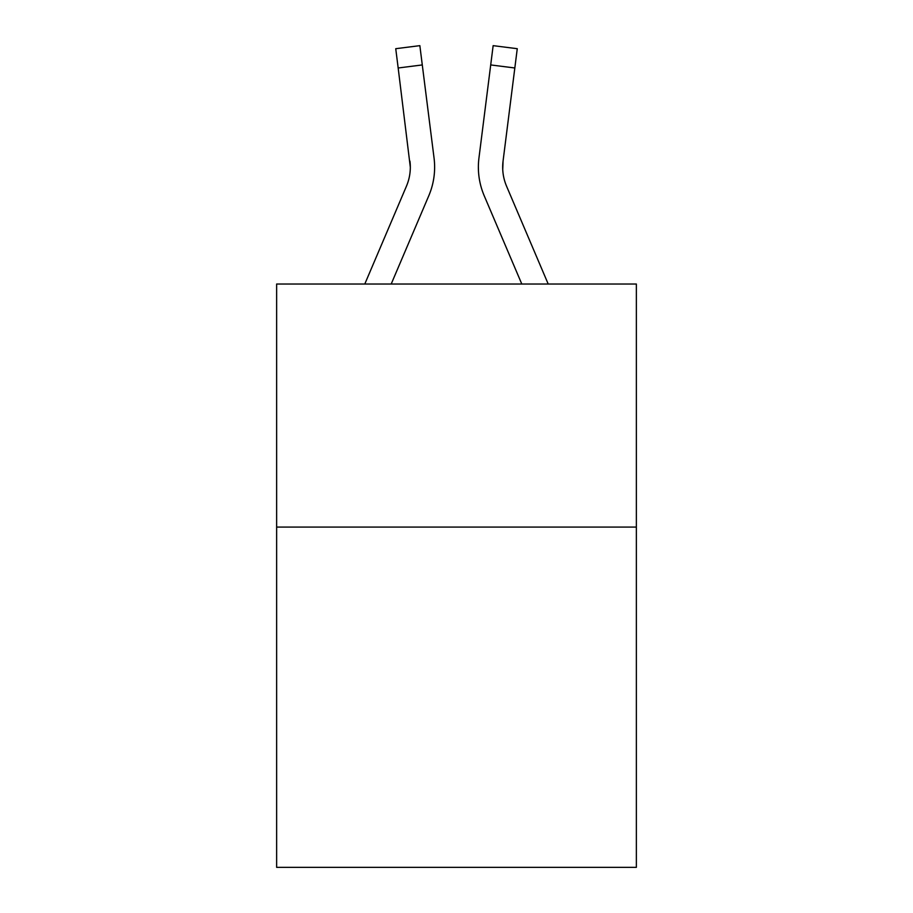 <?xml version="1.0" encoding="UTF-8"?>
<svg xmlns="http://www.w3.org/2000/svg" width="913" height="913" viewBox="0 0 913 913"><rect width="100%" height="100%" fill="white"/><g stroke="black" fill="none" stroke-linecap="round" stroke-linejoin="round"><path stroke-width="1.37" d="M636.361 527.086L636.361 867.35L276.639 867.35L276.639 284.034L636.361 284.034L636.361 527.086L276.639 527.086M391.198 284.034L428.802 195.736A72.914 72.914 0 0 0 434.052 158.029L422.285 64.937L398.171 67.984L395.74 48.697L419.854 45.65L422.285 64.937M433.686 155.119L434.052 158.029M521.802 284.034L484.198 195.736A72.914 72.914 0 0 1 478.948 158.029L493.146 45.65L517.26 48.697L514.829 67.984L490.715 64.937M548.211 284.034L506.567 186.218A48.606 48.606 0 0 1 503.063 161.076L502.732 169.544L503.063 161.076L502.732 169.544L503.063 161.076L502.732 169.544L503.063 161.076L502.732 169.544L503.063 161.076L502.732 169.544L503.063 161.076L502.732 169.544L503.063 161.076L502.732 169.544L503.063 161.076L502.732 169.544L503.063 161.076L502.732 169.544L503.063 161.076L502.732 169.544L503.063 161.076L502.732 169.544L503.063 161.076L514.829 67.984M506.567 186.218A48.606 48.606 0 0 1 502.675 167.262L503.063 161.076L502.675 167.262A48.606 48.606 0 0 0 506.567 186.218A48.606 48.606 0 0 1 502.675 167.262A48.606 48.606 0 0 0 506.567 186.218A48.606 48.606 0 0 1 502.675 167.262A48.606 48.606 0 0 0 506.567 186.218A48.606 48.606 0 0 1 502.675 167.262A48.606 48.606 0 0 0 506.567 186.218M364.789 284.034L406.433 186.218A48.606 48.606 0 0 0 410.325 167.262L398.171 67.984M406.433 186.218A48.606 48.606 0 0 0 410.325 167.262A48.606 48.606 0 0 1 406.433 186.218A48.606 48.606 0 0 0 410.325 167.262A48.606 48.606 0 0 1 406.433 186.218A48.606 48.606 0 0 0 409.937 161.076L410.325 167.262M478.458 170.731L478.378 167.136M478.948 158.029L479.314 155.119"/></g></svg>
